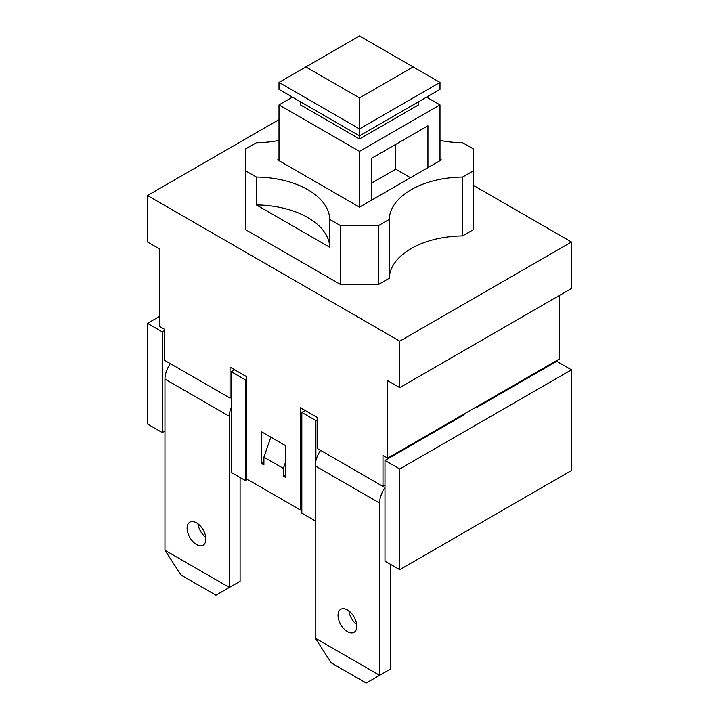 <?xml version="1.0" encoding="UTF-8"?>
<svg xmlns="http://www.w3.org/2000/svg" width="719" height="719" viewBox="0 0 719 719"><rect width="100%" height="100%" fill="white"/><g stroke="black" fill="none" stroke-linecap="round" stroke-linejoin="round"><path stroke-width="1.08" d="M413.164 66.939L359.5 97.919L359.5 128.908L440.001 82.424L359.5 35.95L278.999 82.424L359.5 128.908L359.5 135.873L440.001 89.399L440.001 82.424M359.5 97.919L305.836 66.939M278.999 82.424L278.999 89.399L359.5 135.873L359.5 138.974L300.461 104.893L300.461 101.792M359.5 138.974L418.539 104.893L418.539 101.792M426.583 97.146L440.001 104.893L359.5 151.367L278.999 104.893L292.417 97.146M440.001 160.67L440.001 104.893M440.001 159.115L441.34 159.888L359.5 207.144L359.5 151.367M371.579 200.17L371.579 158.342L427.931 125.807L427.931 167.635M278.999 160.67L278.999 104.893M371.579 183.129L395.729 169.19L395.729 144.402M410.486 177.71L395.729 169.19M231.365 397.319L230.026 398.092L164.283 360.138L164.283 329.149L159.582 326.435L159.582 248.972L147.512 242.006L147.512 195.523L278.999 119.615M230.026 398.092L230.026 367.103L246.797 376.792L246.797 479.043L300.461 510.032L300.461 407.772L317.232 417.46L317.232 448.44L382.984 486.404L382.984 455.415L387.676 458.129L387.676 380.666L399.755 387.631L571.488 288.481L571.488 242.006L399.755 341.157L147.512 195.523M300.461 510.032L301.809 509.25M384.989 485.235L382.984 486.404M270.838 437.143L263.9 457.158L263.9 464.905L261.554 463.548L263.9 462.191M261.554 463.548L261.554 431.786L285.704 445.735L285.704 477.497L283.358 476.14L283.358 468.393L285.704 461.616M359.5 207.144L277.66 159.888L278.999 159.115M256.386 204.933L256.386 177.045A74.965 43.284 180 0 1 329.787 219.421L329.787 247.309A74.965 43.284 0 0 0 256.386 204.933L329.787 247.309M462.614 235.922A74.965 43.284 180 0 0 389.213 278.298L389.213 219.421A74.965 43.284 180 0 1 462.614 177.045L462.614 235.922L473.345 229.721L473.345 148.932L462.614 142.739A74.965 43.284 180 0 1 440.001 140.439M389.213 219.421L378.482 225.622L340.518 225.622L329.787 219.421M473.345 170.852L462.614 177.045M278.999 140.439A74.965 43.284 180 0 1 256.386 142.739L245.655 148.932L245.655 170.852L256.386 177.045M389.213 278.298L378.482 284.49L340.518 284.49L245.655 229.721L245.655 170.852M340.518 284.49L340.518 225.622M378.482 284.49L378.482 225.622M473.345 185.34L571.488 242.006M554.717 361.684L554.717 362.457M462.137 415.133L462.137 415.906M559.418 295.455L559.418 358.97L387.676 458.129M285.704 474.783L283.358 476.14M399.755 387.631L399.755 341.157M164.957 431.014L162.269 432.568L162.269 331.863L147.512 323.343L159.582 316.369M162.269 331.863L164.283 330.704M476.904 406.612L477.569 406.999L556.731 361.298L571.488 369.818L399.755 468.968L384.989 460.448L384.989 561.153L399.755 569.673L399.755 468.968M384.989 460.448L464.15 414.746L463.485 414.36M263.9 457.158L283.358 468.393M197.941 523.783A13.284 7.666 -120 0 0 205.76 537.336M205.877 539.079A13.284 7.666 60 0 1 203.126 545.155A13.284 7.666 60 0 1 189.843 537.488A13.284 7.666 60 0 1 189.843 522.156A13.284 7.666 60 0 1 200.08 525.706A13.284 7.666 60 0 1 205.877 539.079M164.957 550.278L181.053 575.065L215.934 595.206L229.352 587.459L164.957 550.278L164.957 379.111L229.352 416.301A18.973 10.956 -60 0 1 231.365 406.972M240.092 477.497L240.092 581.267L229.352 587.459L229.352 416.301M170.322 363.625A18.973 10.956 120 0 0 164.957 379.111M348.877 610.925A13.284 7.666 -120 0 0 356.705 624.478M356.813 626.222A13.284 7.666 60 0 1 354.063 632.307A13.284 7.666 60 0 1 340.779 624.631A13.284 7.666 60 0 1 340.788 609.299A13.284 7.666 60 0 1 351.016 612.858A13.284 7.666 60 0 1 356.813 626.222M315.228 638.121L331.324 662.909L366.205 683.05L379.623 675.303L315.228 638.121L315.228 465.876L379.623 503.057A18.973 10.956 -60 0 1 384.989 487.563M390.363 564.253L390.363 669.11L379.623 675.303L379.623 503.057M320.593 450.382A18.973 10.956 120 0 0 315.228 465.876M571.488 369.818L571.488 470.523L399.755 569.673M315.228 520.871L301.809 513.123L301.809 412.418L305.162 410.486M247.471 479.429L245.458 480.589L231.365 472.455L231.365 371.759L234.718 369.818M162.269 432.568L147.512 424.039L147.512 323.343M245.458 480.589L245.458 379.893L231.365 371.759M245.458 379.893L246.797 379.111M315.893 460.645L315.893 420.552L301.809 412.418M315.893 420.552L317.232 419.779"/></g></svg>
